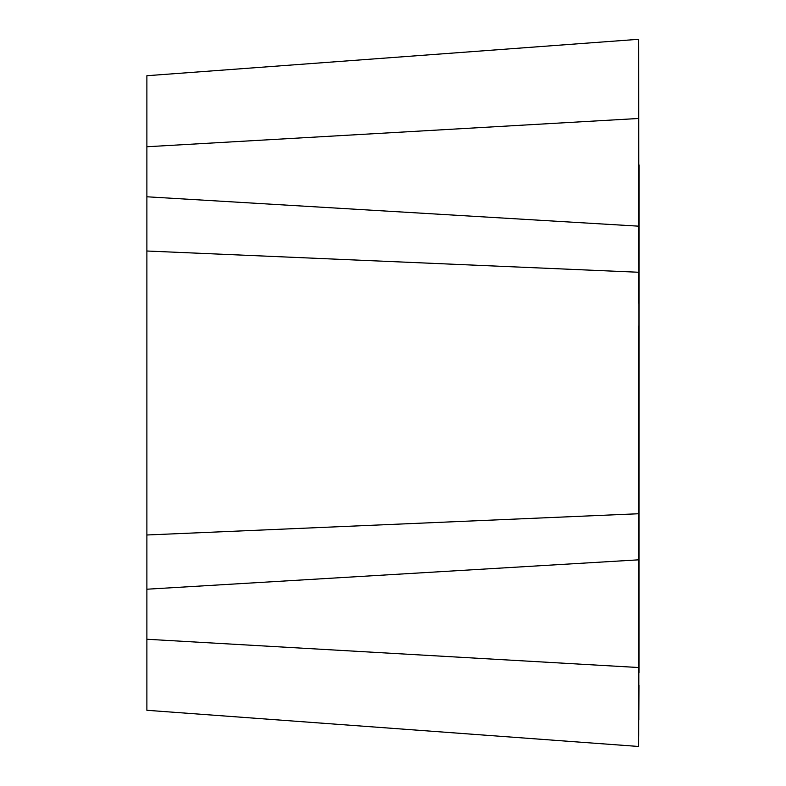 <?xml version="1.0" encoding="UTF-8"?>
<svg xmlns="http://www.w3.org/2000/svg" width="786" height="786" viewBox="0 0 786 786"><rect width="100%" height="100%" fill="white"/><g stroke="black" fill="none" stroke-linecap="round" stroke-linejoin="round"><path stroke-width="1.18" d="M146.884 146.746L146.884 75.721L638.596 39.3L638.566 118.48L146.884 146.746L146.884 196.785L638.91 226.181L638.566 118.48M146.884 710.279L162.103 711.409L146.884 710.279L146.884 196.785M638.596 45.205L638.625 49.302M638.596 46.286L638.596 43.869M146.884 251.009L638.802 272.27L638.802 303.396M638.802 325.797L638.802 509.033M638.802 509.819L638.802 512.688M638.654 734.871L638.802 513.73L146.884 534.991M638.566 674.457L638.576 709.227M638.586 722.373L638.586 723.336M162.103 711.409L638.596 746.464M638.654 734.998L638.625 736.688M638.596 739.714L638.596 740.785M146.884 639.254L638.566 667.52L638.596 743.625M146.884 589.215L638.91 559.819M638.91 226.181L638.802 513.73M161.209 74.66L146.884 75.721M160.128 74.739L158.232 74.876M161.592 711.369L159.489 711.212M638.576 708.962L638.576 711.585M638.605 746.7L638.615 724.289M638.596 746.7L638.596 746.199M638.812 720.005L638.851 536.504M638.654 735.057L638.654 733.888M638.89 709.915L639.028 685.156M639.067 672.659L639.116 164.972M638.596 745.855L638.596 743.163M638.93 370.923L638.625 46.482M638.576 77.175L638.576 79.73M638.615 61.642L638.605 39.3M638.596 42.356L638.596 39.3"/></g></svg>
